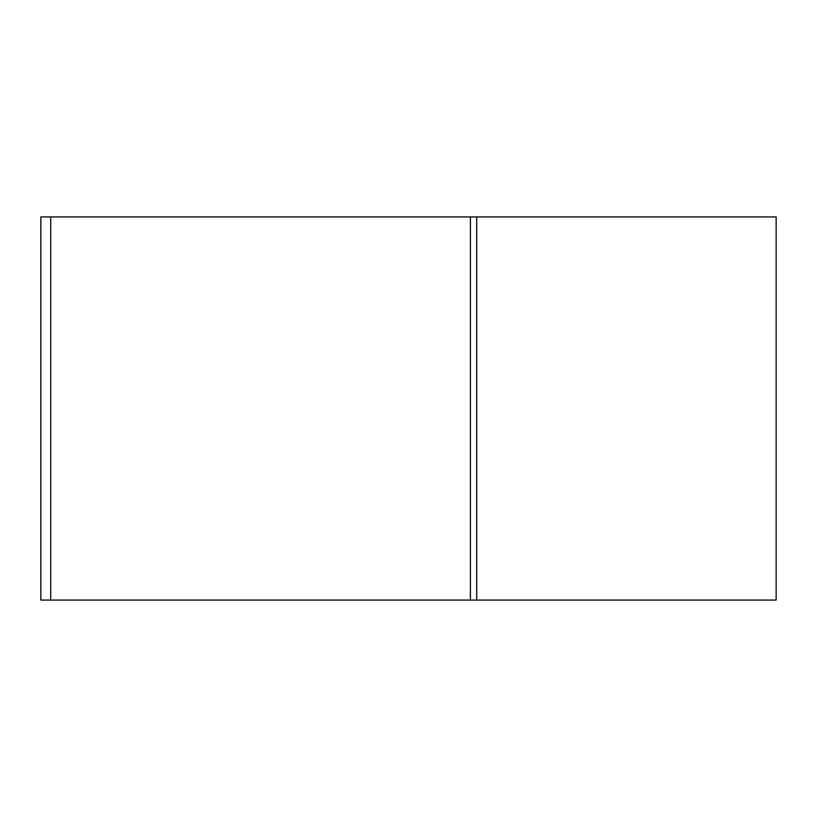 <?xml version="1.0" encoding="UTF-8"?>
<svg xmlns="http://www.w3.org/2000/svg" width="817" height="817" viewBox="0 0 817 817"><rect width="100%" height="100%" fill="white"/><g stroke="black" fill="none" stroke-linecap="round" stroke-linejoin="round"><path stroke-width="1.23" d="M50.725 600.066L776.15 600.066L776.15 216.934L40.85 216.934L40.85 600.066L50.725 600.066L50.725 216.934M476.699 600.066L476.699 216.934M470.408 600.066L470.408 216.934"/></g></svg>

